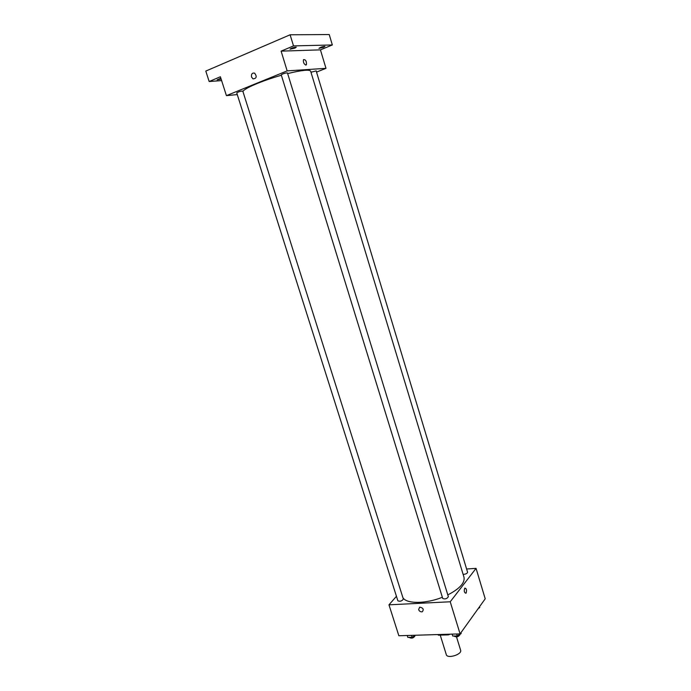 <?xml version="1.0" encoding="UTF-8"?>
<svg xmlns="http://www.w3.org/2000/svg" width="691" height="691" viewBox="0 0 691 691"><rect width="100%" height="100%" fill="white"/><g stroke="black" fill="none" stroke-linecap="round" stroke-linejoin="round"><path stroke-width="1.04" d="M440.227 635.115L446.3 654.645C447.276 659.093 462.331 654.429 460.621 650.214L456.535 636.947M448.139 634.252L448.338 634.874L450.161 634.191M448.338 634.874L438.517 635.167L437.653 634.571M438.327 634.545L438.517 635.167M466.606 569.013L476.064 568.365L485.203 598.803L460.085 633.889L398.845 635.746L388.973 604.824L396.444 596.298M476.064 568.365L450.221 601.775L460.085 633.889M450.221 601.775L388.973 604.824M418.616 609.592L419.679 607.156C423.22 607.847 424.075 609.393 422.253 611.803C420.612 612.053 419.402 611.319 418.616 609.592L419.679 607.156C423.22 607.847 424.075 609.393 422.253 611.803C420.612 612.053 419.402 611.319 418.616 609.592M402.905 597.646C406.36 603.977 425.647 603.994 442.361 597.283M447.811 594.908C459.662 588.741 465.06 582.858 463.998 577.27L310.648 71.164C309.413 69.35 301.751 70.154 287.663 73.583M463.117 574.368C465.682 574.247 467.168 573.539 467.582 572.26L316.167 70.905L310.976 72.244M442.724 598.458C445.064 599.382 446.947 598.812 448.364 596.73L287.447 72.901C285.21 72.978 283.137 73.626 281.237 74.827L442.724 598.458M397.886 600.842C400.158 601.671 401.981 601.075 403.354 599.062L242.783 91.057C240.598 91.134 238.585 91.748 236.737 92.888L397.886 600.842M466.114 593.068L465.959 593.232C464.188 592.714 463.808 591.004 464.801 588.119C466.468 588.438 466.909 590.088 466.114 593.068L465.959 593.232C464.188 592.714 463.808 591.004 464.801 588.119C466.468 588.438 466.9 590.088 466.105 593.068M242.947 91.583C243.595 88.629 262.312 80.597 281.375 75.267M316.53 72.106L325.979 68.34L287.162 70.888L226.415 95.634L237.272 94.581M325.979 68.34L320.434 49.864L332.336 44.958L329.236 34.55L290.116 34.783L293.511 45.908L281.107 51.143L287.162 70.888M290.116 34.783L205.797 71.078L209.157 81.521L221.621 80.597M226.415 95.634L220.394 76.77L209.157 81.521M251.507 76.986C251.17 73.989 252.215 72.71 254.634 73.16C257.121 76.58 256.594 78.489 253.036 78.895L251.507 76.986C251.17 73.989 252.215 72.71 254.634 73.16C257.13 76.58 256.594 78.489 253.036 78.895L251.507 76.986M320.434 49.864L281.107 51.143M305.854 65.075C303.85 64.021 303.055 62.199 303.496 59.616C305.655 59.495 306.631 61.197 306.433 64.712L305.854 65.075L306.433 64.712C306.631 61.197 305.647 59.504 303.496 59.616M294.858 48.145L290.004 49.182C291.896 47.86 293.995 47.204 296.292 47.204L294.858 48.145M323.5 47.334L318.966 48.335C320.779 47.1 322.775 46.461 324.951 46.427L323.5 47.334M332.336 44.958L293.511 45.908M221.137 79.102L217.138 79.819L220.852 78.213M479.511 606.758L479.753 607.562L478.319 608.425M476.911 610.378L478.474 608.322M415.507 635.245L412.104 637.249L407.82 637.378L407.215 635.495M411.508 635.366L412.104 637.249M409.469 637.327L409.573 637.663C411.871 638.614 413.676 638.018 414.997 635.884L414.902 635.599M461.182 633.552L460.923 632.714L461.182 633.552L457.261 635.927L452.735 636.057L452.13 634.131M456.665 633.993L457.261 635.927M454.307 636.014L454.393 636.299C456.768 637.37 458.634 636.8 459.999 634.588L459.912 634.321"/></g></svg>
